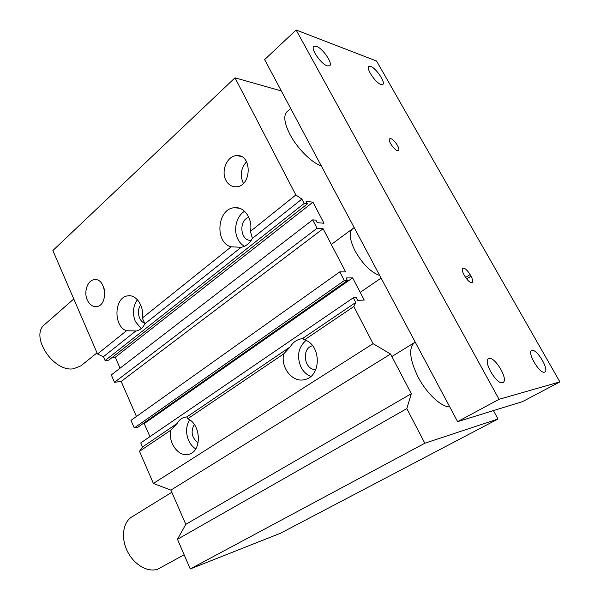 <?xml version="1.0" encoding="UTF-8"?>
<svg xmlns="http://www.w3.org/2000/svg" width="600" height="600" viewBox="0 0 600 600"><rect width="100%" height="100%" fill="white"/><g stroke="black" fill="none" stroke-linecap="round" stroke-linejoin="round"><path stroke-width="0.9" d="M135.705 331.087L103.425 356.722L97.515 353.993L126.488 330.757L136.5 330.96C140.04 330.165 142.852 327.765 144.922 323.767L142.297 318.082L231.195 246.803L241.185 247.298L144.922 323.767M250.425 231.382L295.845 194.962L301.868 199.095L252.39 238.395L250.425 231.382C253.013 218.917 244.23 206.235 234.315 207.735L239.325 208.222M301.868 199.095L304.147 203.475L105.09 360.57L103.425 356.722M241.185 247.298C245.873 246.36 249.608 243.397 252.39 238.395M355.71 302.475L302.325 338.663L300.285 339C296.055 340.11 292.71 342.728 290.25 346.837L186.885 416.895L184.365 417.3C181.267 418.245 178.822 420.338 177.015 423.585L142.5 446.978L140.745 442.928L353.272 297.803L355.71 302.475L353.812 306.548L304.5 339.855L302.325 338.663M290.25 346.837L283.665 353.933L187.665 418.785L186.885 416.895M177.015 423.585L170.655 430.275L139.507 451.32L142.5 446.978M105.09 360.57L108.683 360.202L307.418 203.843L304.147 203.475M353.272 297.803L356.377 297.683L357.765 300.337L364.245 300.053L352.635 277.905L346.072 277.935L347.438 280.553L344.303 280.582L339.772 271.875L130.98 420.368L134.265 427.95L137.805 427.275L347.438 280.553M295.845 194.962L234.99 77.82L52.875 250.522L97.515 353.993M139.507 451.32L153.368 483.442L170.88 490.118L185.797 524.34L177.465 539.295L190.252 568.942L280.635 533.168L498.022 419.002L424.815 443.235L406.822 408.592L411.315 393.697L390.562 354.045L373.095 343.673L353.812 306.548M142.627 423.9L144.233 423.592L149.933 436.65M136.44 416.49L121.177 381.428L114.502 382.298L317.062 228.27L312.683 219.855L315.923 220.14L317.235 222.667L324 223.245L312.96 202.163L306.12 201.353L307.418 203.843M312.683 219.855L111.308 374.933L114.502 382.298M112.012 357.585L115.275 357.255L120.052 368.197M317.062 228.27L323.085 228.728L345.653 271.913L339.772 271.875M493.433 410.595L498.022 419.002M234.99 77.82L281.355 90.953M449.752 406.897C441.158 407.018 426.548 393.39 418.072 377.017C409.553 359.347 408.405 347.835 414.638 342.48L414.63 342.48M321.322 165.953C311.58 162.697 297.082 148.208 289.882 134.288C284.288 123.113 283.312 115.613 286.972 111.773L290.7 108.502M379.74 275.543C370.86 272.288 362.663 264.12 355.147 251.048C349.597 239.82 348.765 232.38 352.65 228.705L352.65 228.705M121.177 381.428L323.085 228.728M344.303 280.582L134.265 427.95M315.795 369.593C304.043 370.163 301.087 348.233 312.562 345.72M198.12 442.838C191.73 437.79 190.447 431.662 194.288 424.44M144.825 323.16C138.795 321.728 136.252 310.335 140.76 305.025M251.25 240.292C240.39 241.68 238.147 220.267 248.843 217.298M231.195 246.803C214.433 242.858 217.05 208.71 234.315 207.735M244.575 211.282C236.37 216.097 233.077 229.95 237.855 239.115C239.46 242.317 241.642 244.71 244.403 246.292M126.488 330.757C113.212 326.385 114.03 297.405 127.552 295.897C136.11 293.955 144.488 306.382 142.297 318.082M137.415 299.745C132.953 306.18 132.262 313.44 135.36 321.51L141.203 328.62M189.683 419.903C185.947 426.007 185.587 432.855 188.625 440.445C190.335 444.18 192.697 447 195.728 448.905M187.665 418.785C200.985 423.832 202.17 450.975 189.248 454.155C179.235 457.905 167.985 443.197 170.655 430.275M305.925 340.433C298.282 347.407 296.603 356.235 300.885 366.915C303.21 371.498 306.51 374.67 310.793 376.44M304.5 339.855C321.15 344.603 321.668 375.847 305.22 379.433C293.1 383.423 280.403 368.1 283.665 353.933M87.308 300.06C83.58 292.132 87.398 280.447 94.05 279.735C105.96 277.17 108.802 305.175 96.773 306.585C92.752 307.02 89.595 304.845 87.308 300.06M104.235 288.825L104.483 297.15M225.885 180.203C220.77 170.858 227.243 155.752 236.595 155.618C252.188 153.863 251.94 186.262 236.407 186.795C231.862 186.998 228.353 184.8 225.885 180.203M246.585 161.745C241.087 167.865 239.895 174.78 243.007 182.505L243.458 183.322M312.96 202.163L115.275 357.255M352.635 277.905L144.233 423.592M373.095 343.673L153.368 483.442M390.562 354.045L170.88 490.118M411.315 393.697L185.797 524.34M406.822 408.592L177.465 539.295M424.815 443.235L190.252 568.942M184.148 554.79L158.025 569.04C148.215 572.91 134.123 564.96 127.455 551.415C120.683 537.923 122.917 522.263 131.843 516.923L171.817 492.263M97.028 352.853L80.828 365.873L73.523 368.767C53.25 372.39 29.49 335.722 44.723 324.48L73.778 298.972M470.993 276.188C472.748 279.487 473.13 281.61 472.155 282.555C470.175 282.938 467.737 280.822 464.842 276.195L463.928 274.56C462.195 271.275 461.812 269.175 462.78 268.245C464.76 267.855 467.197 269.97 470.085 274.575L470.993 276.188L466.673 278.947M390.757 138.675C394.215 139.29 400.695 149.205 398.467 150.472C396.255 152.655 387.045 140.407 389.692 138.795L390.757 138.675M327.27 65.91C321.09 64.177 310.365 48.608 313.8 46.358L316.395 46.275C322.695 48.262 333.112 63.525 329.707 65.79L327.27 65.91M544.485 372.173C539.67 374.032 526.912 352.447 531.69 350.603L532.132 350.445C537.06 348.923 549.54 370.087 544.822 372.045L544.485 372.173M502.56 382.657C496.65 384.862 482.805 361.095 488.58 358.74L489.195 358.515C495.24 356.715 508.74 379.987 503.033 382.47L502.56 382.657M381.007 84.517C375.757 83.078 365.782 68.355 368.82 66.54L370.77 66.495C376.118 68.153 385.845 82.613 382.83 84.442L381.007 84.517M296.13 30L376.567 61.028L559.89 381.885L499.058 399.308L296.13 30L264.638 59.595L457.612 421.643L499.058 399.308M457.612 421.643L522.555 401.61L559.89 381.885M470.085 274.575L465.6 277.447M127.552 295.897L130.282 295.822M184.365 417.3L186.262 416.94M300.285 339L303.21 338.707M94.05 279.735L96.023 279.72M236.595 155.618L240.907 156.36M415.222 342.12L391.86 356.528M354.173 227.58L331.305 244.462M381.09 278.085L360.21 292.358"/></g></svg>
